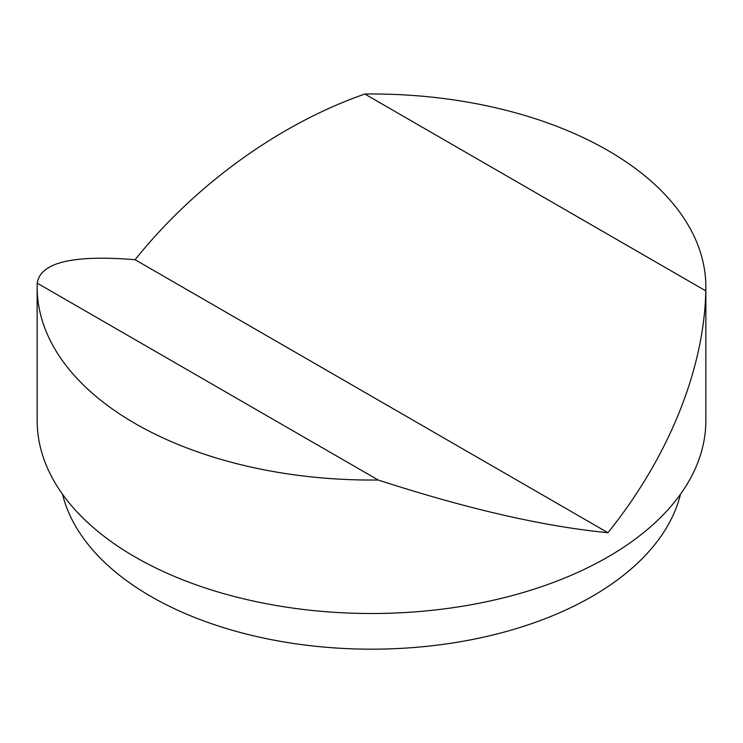 <?xml version="1.0" encoding="UTF-8"?>
<svg xmlns="http://www.w3.org/2000/svg" width="743" height="743" viewBox="0 0 743 743"><rect width="100%" height="100%" fill="white"/><g stroke="black" fill="none" stroke-linecap="round" stroke-linejoin="round"><path stroke-width="1.11" d="M62.514 494.216A312.06 180.168 0 0 0 150.838 596.406A312.06 180.168 0 0 0 470.403 639.89A312.06 180.168 0 0 0 680.486 494.216M607.923 532.703C543.904 526.518 467.328 508.955 378.187 480.006L37.215 283.148A334.35 193.031 0 0 0 37.15 287.012L37.15 420.473A334.35 193.031 0 0 0 135.077 556.971A334.35 193.031 0 0 0 499.454 598.812A334.35 193.031 0 0 0 705.85 420.473L705.85 287.012A334.35 193.031 0 0 0 607.923 150.513A334.35 193.031 0 0 0 364.813 94.017L705.785 290.875C704.234 369.178 668.44 457.623 607.923 532.703L135.077 259.716C195.372 184.496 279.396 123.895 364.813 94.017M37.15 287.012A334.35 193.031 0 0 0 135.077 423.51A334.35 193.031 0 0 0 378.187 480.006M37.215 283.148C40.354 262.446 72.972 254.626 135.077 259.716M705.785 290.875A334.35 193.031 0 0 0 705.85 287.012"/></g></svg>
